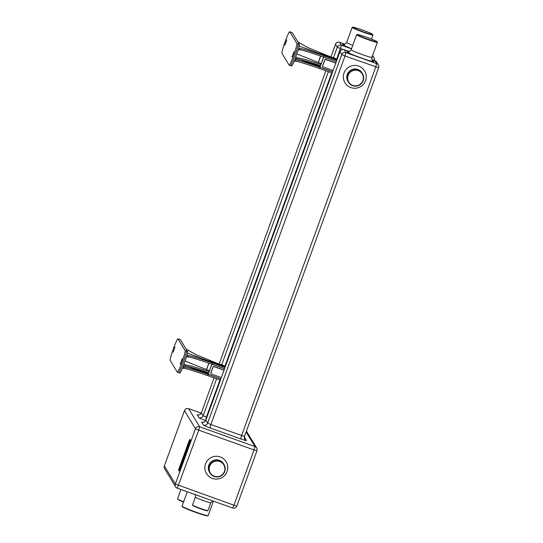 <?xml version="1.0" encoding="UTF-8"?>
<svg xmlns="http://www.w3.org/2000/svg" width="543" height="543" viewBox="0 0 543 543"><rect width="100%" height="100%" fill="white"/><g stroke="black" fill="none" stroke-linecap="round" stroke-linejoin="round"><path stroke-width="0.81" d="M372.905 34.861A11.036 0.726 -160 0 1 372.919 34.881A11.036 0.726 -160 0 1 372.919 34.928A11.036 0.726 -160 0 1 362.724 31.996A11.036 0.726 -160 0 1 352.19 27.449A11.036 0.726 -160 0 1 352.176 27.381A11.036 0.726 -160 0 1 352.217 27.347L352.638 27.15A10.711 0.706 20 0 0 352.611 27.252A10.711 0.706 20 0 0 363.165 31.786A10.711 0.706 20 0 0 372.722 34.46A10.711 0.706 20 0 0 372.708 34.447A10.711 0.706 20 0 0 362.826 30.157A10.711 0.706 20 0 0 352.638 27.15M377.385 42.225A11.036 0.726 -160 0 1 377.392 42.245A11.036 0.726 -160 0 1 377.399 42.3A11.036 0.726 -160 0 1 367.204 39.361A11.036 0.726 -160 0 1 356.67 34.813A11.036 0.726 -160 0 1 356.649 34.745A11.036 0.726 -160 0 1 356.69 34.711L357.111 34.514A10.711 0.706 20 0 0 357.084 34.616A10.711 0.706 20 0 0 367.638 39.15A10.711 0.706 20 0 0 377.195 41.825A10.711 0.706 20 0 0 377.188 41.811A10.711 0.706 20 0 0 367.299 37.521A10.711 0.706 20 0 0 357.111 34.514M347.812 75.233A8.186 8.145 -31.3 0 1 362.493 73.733A8.186 8.145 -31.3 0 1 356.289 86.099A8.186 8.145 -31.3 0 1 347.812 75.233M362.887 80.656A7.86 7.819 148.7 0 0 358.197 70.644A7.86 7.819 148.7 0 0 348.138 75.375A7.86 7.819 148.7 0 0 352.828 85.387A7.86 7.819 148.7 0 0 362.887 80.656M190.091 439.558L190.525 440.271L189.962 442.294L180.127 469.315L179.061 470.883L178.613 470.163L179.176 468.147L189.012 441.12L189.779 439.45L190.22 440.163L179.041 470.869L179.36 470.991M179.461 468.446L180.466 465.141L179.536 468.473M180.921 464.435L181.919 461.136L180.995 464.462M186.711 447.995L185.401 451.966L186.711 447.995M185.896 451.864L180.235 467.299L185.896 451.864M185.618 452.394L181.301 463.953L185.618 452.394M187.797 445.131L189.215 441.147L188.19 444.398M189.269 442.104L189.385 441.493L189.018 441.832M187.254 447.242L187.45 445.878L187.281 447.256M184.803 453.534L183.629 456.398L184.708 453.459M182.333 460.763L183.731 456.982L182.36 460.776M183.188 457.858L183.534 456.982M195.399 497.137L192.541 504.99A8.186 0.543 20 0 0 192.541 505.024A8.186 0.543 20 0 0 192.548 505.038A8.186 0.543 20 0 0 200.679 508.526A8.186 0.543 20 0 0 207.901 510.617A8.186 0.543 20 0 0 207.928 510.59L210.786 502.737A8.186 0.543 -160 0 1 203.537 500.673A8.186 0.543 -160 0 1 195.405 497.184A8.186 0.543 -160 0 1 195.399 497.137C195.582 495.399 195.494 494.483 195.134 494.388M207.901 510.617L207.48 510.807A7.86 0.516 -160 0 1 200 508.601A7.86 0.516 -160 0 1 192.745 505.458A7.86 0.516 -160 0 1 192.738 505.445A7.86 0.516 -160 0 1 192.738 505.431L192.541 505.024M187.274 491.782L182.054 506.11A13.887 0.916 20 0 0 182.068 506.178A13.887 0.916 20 0 0 182.075 506.198A13.887 0.916 20 0 0 194.896 511.757A13.887 0.916 20 0 0 208.105 515.653A13.887 0.916 20 0 0 208.159 515.612L213.426 501.135M208.105 515.653L207.691 515.85A13.561 0.896 -160 0 1 194.794 512.042A13.561 0.896 -160 0 1 182.272 506.612A13.561 0.896 -160 0 1 182.258 506.592A13.561 0.896 -160 0 1 182.251 506.578L182.068 506.178M180.941 489.514L177.581 498.745A13.887 0.916 20 0 0 177.588 498.813A13.887 0.916 20 0 0 177.602 498.834A13.887 0.916 20 0 0 183.629 501.786M183.527 502.065A13.561 0.896 -160 0 1 177.799 499.248A13.561 0.896 -160 0 1 177.785 499.227A13.561 0.896 -160 0 1 177.778 499.214M224.7 471.582A8.186 8.145 -31.3 0 1 210.019 473.089A8.186 8.145 -31.3 0 1 216.223 460.722A8.186 8.145 -31.3 0 1 224.7 471.582M224.408 471.5A7.86 7.819 148.7 0 0 219.718 461.496A7.86 7.819 148.7 0 0 209.659 466.227A7.86 7.819 148.7 0 0 214.349 476.231A7.86 7.819 148.7 0 0 224.408 471.5M189.215 441.147L189.738 440.522M189.385 441.493L189.147 441.88L189.256 441.439M187.084 446.964L187.464 446.224M186.487 448.905L186.778 448.111M185.523 452.014L185.835 450.731M186.419 448.878L185.72 451.097L186.622 449.061M183.901 456.12L184.281 455.36M184.83 453.459L185.109 452.686M184.837 453.595L184.165 455.55L184.959 453.643M182.387 460.695L182.523 459.826M180.785 464.849L181.009 463.987M181.572 462.779L182.081 461.523M179.326 468.853L179.55 467.998M180.113 466.783L180.622 465.534M173.115 352.251L175.002 347.018L173.115 352.251M209.449 370.659L206.489 369.511L208.824 363.097M224.53 368.785L211.892 364.258L208.227 374.331L220.865 378.858M224.042 370.136L213.861 366.491A0.658 0.652 148.7 0 0 213.026 366.885L210.786 373.027A0.658 0.652 148.7 0 0 210.84 373.591L210.915 373.706A0.658 0.652 148.7 0 0 211.254 373.978L221.327 377.589M182.943 366.925L184.077 367.136C184.606 366.668 192.65 369.084 208.207 374.392L220.845 378.919M208.512 373.238L202.288 370.693L208.682 372.769M208.329 373.74L189.975 367.02L202.288 370.693M208.254 373.951L187.878 366.484L208.315 373.781M183.398 365.758L187.573 366.416L208.234 374.005M179.129 339.273A11.471 0.937 109.7 0 1 179.156 339.28L180.385 339.714A11.471 0.937 109.7 0 1 180.439 339.762L187.6 351.545A11.471 0.937 109.7 0 1 184.437 362.975A11.471 0.937 109.7 0 1 179.821 373.102L177.364 372.213A11.464 0.937 109.7 0 1 177.31 372.172L170.149 360.389A11.464 0.937 109.7 0 1 173.305 348.966A11.464 0.937 109.7 0 1 177.928 338.846A11.464 0.937 109.7 0 1 177.975 338.886L185.136 350.669A11.464 0.937 109.7 0 1 181.98 362.093A11.464 0.937 109.7 0 1 177.364 372.213M188.116 357.036L189.222 357.111M186.514 356.744L188.095 357.036M225.46 366.233L209.211 360.416M186.527 356.69L187.79 356.948C188.319 356.473 196.362 358.889 211.919 364.197L224.558 368.717M182.176 358.814L180.29 364.041L182.176 358.814M180.439 339.762L179.21 339.321A11.471 0.937 109.7 0 0 179.156 339.28A11.464 0.937 109.7 0 1 179.204 339.327L177.975 338.886M211.919 364.197L212.367 362.968L225.006 367.489M186.894 355.434L188.238 355.706M187.797 356.968L188.238 355.719C188.767 355.244 196.81 357.661 212.367 362.968M225.297 366.681L196.138 354.701L186.093 349.074M209.014 361.143L193.003 355.149L209.014 361.143M225.148 367.095L187.552 353.242L225.135 367.129M211.818 364.163L208.227 374.331M182.448 368.14L183.629 368.371C184.158 367.896 192.202 370.312 207.759 375.62L220.397 380.148M208.207 374.392L207.759 375.62M206.544 369.6L185.109 361.081M183.867 364.536L192.154 366.267L209.13 371.541M206.564 369.627L208.926 363.131M224.015 370.217L213.935 366.606A0.658 0.652 148.7 0 0 213.094 367L210.86 373.143A0.658 0.652 148.7 0 0 210.915 373.706M284.892 45.137L286.779 39.904L284.892 45.137M321.232 63.551L318.273 62.397L320.608 55.99M336.314 61.671L323.676 57.151L320.01 67.223L332.649 71.744M335.818 63.022L325.644 59.377A0.658 0.652 148.7 0 0 324.802 59.771L322.569 65.913A0.658 0.652 148.7 0 0 322.623 66.477L322.691 66.592A0.658 0.652 148.7 0 0 323.031 66.87L333.11 70.475M294.72 59.811L295.86 60.022C296.39 59.554 304.433 61.97 319.983 67.284L332.621 71.805M320.295 66.124L314.064 63.585L320.465 65.655M320.112 66.633L301.759 59.906L314.064 63.585M320.031 66.837L299.655 59.37L320.092 66.667M295.182 58.651L299.356 59.302L320.017 66.891M290.905 32.159A11.471 0.937 109.7 0 1 290.939 32.166L292.168 32.607A11.471 0.937 109.7 0 1 292.215 32.648L299.376 44.438A11.471 0.937 109.7 0 1 296.22 55.861A11.471 0.937 109.7 0 1 291.598 65.988L289.141 65.106A11.464 0.937 109.7 0 1 289.093 65.058L281.932 53.275A11.464 0.937 109.7 0 1 285.089 41.852A11.464 0.937 109.7 0 1 289.704 31.732A11.464 0.937 109.7 0 1 289.758 31.779L296.919 43.562A11.464 0.937 109.7 0 1 293.763 54.986A11.464 0.937 109.7 0 1 289.141 65.106M299.892 49.922L301.005 49.997M298.29 49.637L299.872 49.929M337.244 59.119L320.988 53.302M298.311 49.576L299.566 49.834C300.096 49.359 308.139 51.775 323.696 57.09L336.334 61.61M293.953 51.7L292.066 56.934L293.953 51.7M292.215 32.648L290.987 32.213A11.471 0.937 109.7 0 0 290.939 32.166A11.464 0.937 109.7 0 1 290.987 32.213L289.758 31.779M323.696 57.09L324.144 55.861L336.782 60.382M298.67 48.327L300.014 48.598C300.544 48.13 308.587 50.547 324.144 55.861M337.081 59.567L307.922 47.587L297.876 41.96M320.791 54.035L304.779 48.035L320.791 54.035M336.925 59.981L299.336 46.135L336.918 60.015M323.594 57.049L320.01 67.223M294.231 61.026L295.412 61.257C295.942 60.782 303.985 63.198 319.542 68.513L332.18 73.033M319.983 67.284L319.542 68.513M318.327 62.486L296.885 53.967M295.643 57.422L303.931 59.153L320.913 64.427M318.341 62.52L320.709 56.024M335.791 63.103L325.712 59.499A0.658 0.652 148.7 0 0 324.877 59.893L322.637 66.036A0.658 0.652 148.7 0 0 322.691 66.592M339.66 42.293L345.076 44.221L339.694 42.306L341.479 45.252L351.525 48.843M335.499 44.255A3.278 3.278 0 0 1 339.68 42.293L339.694 42.306A3.278 3.258 148.7 0 0 335.499 44.275L330.918 56.859L335.499 44.255L337.291 47.221A3.278 3.258 -31.3 0 1 341.479 45.252L336.782 58.956M351.592 48.646A14.315 0.943 -160 0 1 344.058 44.499M343.807 44.499C343.841 45.164 344.805 44.478 346.699 42.429A11.036 0.726 20 0 0 346.712 42.497A11.036 0.726 20 0 0 352.787 45.361M342.925 49.467L337.291 47.221L333.456 57.762M371.731 58.305L372.206 56.553M331.719 72.871L224.999 366.07M219.935 379.978L206.408 417.153L206.869 417.316M372.308 56.282A3.278 3.258 -31.3 0 1 374.181 60.402A3.278 3.278 0 0 0 373.896 57.619L372.6 55.481M325.854 70.773L219.141 363.973L325.848 70.766M205.648 420.581L206.408 417.153L203.157 415.755A3.278 3.258 -31.3 0 1 198.962 417.73L197.177 414.784A3.278 3.258 148.7 0 0 201.365 412.809L214.064 377.88L201.365 412.809L203.157 415.755L216.609 378.79M221.673 364.876L328.386 71.676M244.323 437.393A3.278 3.258 -31.3 0 0 244.676 437.543L246.468 440.488A6.55 0.434 20 0 1 240.678 438.88L241.615 435.513L244.52 436.341L378.654 67.807A3.278 3.278 0 0 0 378.376 64.984L376.584 62.038A3.278 3.258 148.7 0 0 374.901 60.667L371.948 59.608L374.887 60.653L376.693 63.612A3.278 3.258 -31.3 0 1 378.647 67.787L345.015 55.983L210.881 424.517L241.615 435.513L375.756 66.979L376.693 63.612L345.959 52.617L345.015 55.983L341.764 54.585L339.972 51.639L205.838 420.173L207.63 423.119L341.764 54.585A3.278 3.258 -31.3 0 1 345.959 52.617L344.167 49.671A3.278 3.258 148.7 0 0 339.972 51.639L205.851 420.139M344.133 49.657L349.549 51.585L344.153 49.657A3.278 3.278 0 0 0 339.972 51.619M372.613 60.626A14.315 0.943 -160 0 1 361.21 57.931A14.315 0.943 -160 0 1 349.115 53.085A14.315 0.943 -160 0 1 348.538 51.863M348.28 51.87C348.314 52.528 349.278 51.843 351.172 49.793A11.036 0.726 20 0 0 351.192 49.861A11.036 0.726 20 0 0 362.154 54.565A11.036 0.726 20 0 0 371.921 57.348L377.399 42.3M358.706 66.083A11.464 11.403 -31.3 0 1 365.554 80.683A11.464 11.403 -31.3 0 1 350.887 87.586A11.464 11.403 -31.3 0 1 344.038 72.986A11.464 11.403 -31.3 0 1 358.706 66.083M362.493 73.733L361.971 72.877A8.186 8.145 148.7 0 0 347.289 74.377A8.186 8.145 148.7 0 0 347.975 81.382L348.497 82.237M240.678 438.88L209.944 427.884L210.881 424.517L207.63 423.119A3.278 3.258 -31.3 0 1 203.442 425.094L201.65 422.149A3.278 3.258 148.7 0 0 205.838 420.173L205.838 420.153C203.387 423.608 203.034 421.741 202.62 422.257L202.953 422.332M198.962 417.73A6.55 0.434 20 0 0 205.471 420.513M201.188 413.175L188.665 408.696L199.654 426.784L254.979 446.577L246.108 431.977M203.442 425.094A6.55 0.434 20 0 0 209.944 427.884M184.471 410.664A3.278 3.258 -31.3 0 1 188.665 408.696L188.652 408.682A3.278 3.278 0 0 0 184.471 410.644L164.353 465.942L175.341 484.03L195.466 428.753L184.471 410.664M164.624 468.745A3.278 3.258 -31.3 0 1 164.353 465.942A3.278 3.278 0 0 0 164.624 468.745L175.62 486.833A3.278 3.258 148.7 0 1 175.341 484.03L233.918 505.221L254.036 449.943L198.718 430.144L199.654 426.784A3.278 3.258 148.7 0 0 195.466 428.753L198.718 430.144L177.296 488.205A3.278 3.258 148.7 0 1 175.62 486.833A3.278 3.278 0 0 0 177.31 488.218L232.635 508.01L177.31 488.218M195.344 494.809A13.887 0.916 -160 0 1 192.527 493.662M164.366 465.914L184.471 410.644M233.918 505.221L232.635 508.01A3.278 3.278 0 0 0 236.816 506.049L233.918 505.221M205.559 463.837A11.464 11.403 -31.3 0 1 220.227 456.935A11.464 11.403 -31.3 0 1 227.076 471.534A11.464 11.403 -31.3 0 1 212.408 478.437A11.464 11.403 -31.3 0 1 205.559 463.837M224.015 464.584L223.492 463.729A8.186 8.145 148.7 0 0 208.811 465.229A8.186 8.145 148.7 0 0 209.496 472.234L210.019 473.089M188.631 408.682L201.195 413.169M246.42 431.101L256.663 447.948A3.278 3.258 -31.3 0 1 256.934 450.751A3.278 3.278 0 0 0 256.663 447.948A3.278 3.258 -31.3 0 0 254.979 446.577L254.036 449.943L256.941 450.771L236.816 506.049M244.499 436.348A3.278 3.258 148.7 0 0 246.468 440.488M198.48 414.967L198.147 414.893C198.562 414.377 198.914 416.243 201.358 412.789L201.378 412.775M178.538 372.613C179.102 374.622 187.423 351.769 186.364 351.111L185.136 350.669M180.446 363.864L180.093 363.735M187.6 351.545L186.371 351.104M298.148 44.003L296.919 43.562M299.376 44.438L298.148 43.997C299.2 44.655 290.885 67.508 290.322 65.499M292.222 56.75L291.876 56.628M371.412 39.082L372.919 34.928M372.722 34.46L372.919 34.881M346.699 42.429L352.176 27.381M377.195 41.825L377.392 42.245M351.172 49.793L356.649 34.745M371.921 57.348C371.853 59.771 372.145 60.918 372.803 60.796M210.786 502.737L212.618 500.85M177.785 499.227L177.588 498.813M376.584 62.038A3.278 3.278 0 0 0 374.887 60.653M244.52 436.341C244.289 437.916 244.377 438.839 244.784 439.117M179.156 339.287L177.928 338.846M184.084 367.163L183.636 368.392M185.285 364.808L184.837 366.036M290.933 32.173L289.704 31.732M299.573 49.854L300.021 48.626M295.86 60.056L295.412 61.284M297.062 57.701L296.614 58.922"/></g></svg>
